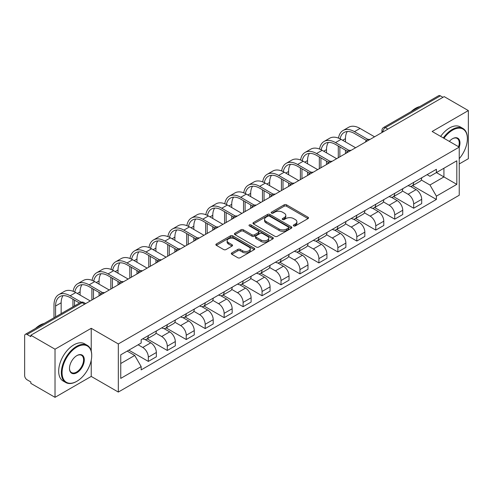 <?xml version="1.0" encoding="UTF-8"?>
<svg xmlns="http://www.w3.org/2000/svg" width="493" height="493" viewBox="0 0 493 493"><rect width="100%" height="100%" fill="white"/><g stroke="black" fill="none" stroke-linecap="round" stroke-linejoin="round"><path stroke-width="0.74" d="M293.674 225.911A1.183 0.684 0 0 0 295.344 225.911L308.014 218.596A1.689 0.974 0 0 0 308.507 217.906A1.689 0.974 0 0 0 308.014 217.222L286.55 204.829A1.689 0.974 0 0 0 284.165 204.829L271.495 212.144A1.183 0.684 0 0 0 271.15 212.625A1.183 0.684 0 0 0 271.495 213.105A1.183 0.684 0 0 0 273.165 213.105L274.804 212.156A5.398 3.118 0 0 1 282.434 212.156L284.221 213.192A5.398 3.118 0 0 1 285.804 215.398A5.398 3.118 0 0 1 284.221 217.598L282.581 218.547A1.183 0.684 0 0 0 282.236 219.028A1.183 0.684 0 0 0 282.581 219.508A1.183 0.684 0 0 0 284.251 219.508L285.891 218.565A5.398 3.118 0 0 1 293.526 218.565L295.313 219.595A5.398 3.118 0 0 1 296.897 221.801A5.398 3.118 0 0 1 295.313 224.001L293.674 224.95A1.183 0.684 0 0 0 293.329 225.43A1.183 0.684 0 0 0 293.674 225.911L293.674 224.95M231.809 252.884A1.689 0.974 0 0 0 231.316 253.575A1.689 0.974 0 0 0 231.809 254.265L237.836 257.74A1.689 0.974 0 0 0 240.22 257.74L254.289 249.612A1.689 0.974 0 0 0 254.782 248.928A1.689 0.974 0 0 0 254.289 248.238L232.825 235.845A1.689 0.974 0 0 0 230.441 235.845L216.365 243.967A1.689 0.974 0 0 0 215.872 244.657A1.689 0.974 0 0 0 216.365 245.348L223.643 249.544A1.689 0.974 0 0 0 226.028 249.544L232.049 246.069A1.689 0.974 0 0 0 232.542 245.378A1.689 0.974 0 0 0 232.049 244.694L228.444 242.611A4.511 2.607 0 0 1 227.119 240.769A4.511 2.607 0 0 1 229.904 238.359A4.511 2.607 0 0 1 234.822 238.926L248.953 247.085A4.511 2.607 0 0 1 250.278 248.928A4.511 2.607 0 0 1 247.492 251.331A4.511 2.607 0 0 1 242.574 250.771L240.22 249.409A1.689 0.974 0 0 0 237.836 249.409L231.809 252.884L231.809 254.265M118.32 343.948L91.23 328.301L55.025 349.204L30.843 335.246L444.175 96.616L468.35 110.574L432.145 131.477L459.236 147.117L118.32 343.948L118.32 392.064L459.236 195.24L459.236 147.117A10.482 6.052 -60 0 0 452.556 138.706L452.556 138.706A10.482 6.052 -60 0 0 449.339 141.405M274.921 236.326A1.689 0.974 0 0 0 277.306 236.326L291.381 228.204A1.689 0.974 0 0 0 291.874 227.513A1.689 0.974 0 0 0 291.381 226.823L269.911 214.43A1.689 0.974 0 0 0 267.526 214.43L253.457 222.559A1.689 0.974 0 0 0 252.958 223.243A1.689 0.974 0 0 0 253.457 223.933L274.921 236.326M249.815 226.17A1.183 0.684 0 0 1 251.011 226.336L251.011 224.931L272.832 237.534A1.689 0.974 0 0 1 273.325 238.218A1.689 0.974 0 0 1 272.832 238.908L258.763 247.03A1.689 0.974 0 0 1 256.378 247.03L234.908 234.637L234.908 233.263A1.689 0.974 0 0 0 234.415 233.953A1.689 0.974 0 0 0 234.908 234.637M234.908 233.263L240.935 229.787A1.689 0.974 0 0 1 243.32 229.787L252.022 234.81A1.689 0.974 0 0 0 254.406 234.81L258.406 232.505A1.689 0.974 0 0 0 258.899 231.815A1.689 0.974 0 0 0 258.406 231.131L249.341 225.893A1.183 0.684 0 0 1 248.996 225.412A1.183 0.684 0 0 1 249.723 224.783A1.183 0.684 0 0 1 251.011 224.931M55.025 349.204L55.025 397.327L30.843 383.369L30.843 381.964L27.078 379.789A3.439 1.984 -120 0 1 24.65 375.58L24.65 335.881A3.439 1.984 -120 0 1 25.359 334.303L80.396 302.529A3.439 1.984 60 0 1 82.115 302.702L27.078 334.476A3.439 1.984 -120 0 0 25.359 334.303M459.236 163.953L468.35 158.697L468.35 110.574M55.025 397.327L91.23 376.424L118.32 392.064M30.843 335.246L30.843 336.651L27.078 334.476M387.923 129.092L385.372 127.619A3.439 1.984 60 0 0 383.653 127.447L438.69 95.673A3.439 1.984 60 0 1 440.403 95.845L385.372 127.619A3.439 1.984 120 0 0 382.938 131.828L382.938 131.97M442.96 97.318L440.403 95.845M413.676 182.404A7.906 4.56 60 0 1 412.043 185.953L420.061 181.319A7.906 4.56 -120 0 0 421.694 177.776M402.294 190.914L408.087 194.254A7.906 4.56 60 0 1 413.676 203.936L421.694 199.308A7.906 4.56 -120 0 0 416.104 189.626L410.367 186.317M421.694 199.308L421.694 203.584L413.676 208.219L393.574 196.608M412.043 185.953A7.906 4.56 60 0 1 408.149 185.596M413.676 203.936L413.676 208.219M394.727 193.348A7.906 4.56 60 0 1 393.087 196.892L401.105 192.264A7.906 4.56 -120 0 0 402.744 188.714M374.625 207.553L394.727 219.157L402.744 214.529L402.744 210.252A7.906 4.56 -120 0 0 397.155 200.571L391.417 197.255M393.087 196.892A7.906 4.56 60 0 1 389.199 196.534M383.344 201.859L389.137 205.199A7.906 4.56 60 0 1 394.727 214.88L394.727 219.157M375.771 204.287A7.906 4.56 60 0 1 374.132 207.836L382.155 203.208A7.906 4.56 -120 0 0 383.788 199.659M355.669 218.498L375.771 230.102L383.788 225.474L383.788 221.191A7.906 4.56 -120 0 0 378.199 211.515L372.461 208.2M374.132 207.836A7.906 4.56 60 0 1 370.243 207.479M364.389 212.797L370.181 216.144A7.906 4.56 60 0 1 375.771 225.825L375.771 230.102M356.815 215.231A7.906 4.56 60 0 1 355.182 218.781L363.199 214.147A7.906 4.56 -120 0 0 364.838 210.603M336.719 229.436L356.815 241.046L364.838 236.412L364.838 232.135A7.906 4.56 -120 0 0 359.249 222.454L353.506 219.145M355.182 218.781A7.906 4.56 60 0 1 351.287 218.424M345.439 223.742L351.232 227.082A7.906 4.56 60 0 1 356.815 236.763L356.815 241.046M337.865 226.176A7.906 4.56 60 0 1 336.226 229.72L344.243 225.091A7.906 4.56 -120 0 0 345.883 221.542M317.763 240.381L337.865 251.985L345.883 247.357L345.883 243.08A7.906 4.56 -120 0 0 340.293 233.399L334.556 230.083M336.226 229.72A7.906 4.56 60 0 1 332.337 229.362M326.483 234.686L332.276 238.027A7.906 4.56 60 0 1 337.865 247.708L337.865 251.985M318.909 237.115A7.906 4.56 60 0 1 317.276 240.664L325.294 236.036A7.906 4.56 -120 0 0 326.927 232.486M298.807 251.325L318.909 262.929L326.927 258.301L326.927 254.018A7.906 4.56 -120 0 0 321.344 244.343L315.6 241.028M317.276 240.664A7.906 4.56 60 0 1 313.382 240.307M307.533 245.625L313.32 248.971A7.906 4.56 60 0 1 318.909 258.652L318.909 262.929M299.96 248.059A7.906 4.56 60 0 1 298.32 251.609L306.338 246.975A7.906 4.56 -120 0 0 307.977 243.431M279.858 262.264L299.96 273.874L307.977 269.24L307.977 264.963A7.906 4.56 -120 0 0 302.388 255.282L296.65 251.972M298.32 251.609A7.906 4.56 60 0 1 294.432 251.251M288.578 256.57L294.37 259.91A7.906 4.56 60 0 1 299.96 269.591L299.96 273.874M281.004 259.004A7.906 4.56 60 0 1 279.365 262.547L287.388 257.919A7.906 4.56 -120 0 0 289.021 254.37M260.902 273.208L281.004 284.812L289.021 280.184L289.021 275.907A7.906 4.56 -120 0 0 283.432 266.226L277.695 262.911M279.365 262.547A7.906 4.56 60 0 1 275.476 262.19M269.622 267.514L275.414 270.854A7.906 4.56 60 0 1 281.004 280.535L281.004 284.812M262.048 269.942A7.906 4.56 60 0 1 260.415 273.492L268.432 268.864A7.906 4.56 -120 0 0 270.072 265.314M241.952 284.153L262.054 295.757L270.072 291.129L270.072 286.846A7.906 4.56 -120 0 0 264.482 277.171L258.739 273.855M260.415 273.492A7.906 4.56 60 0 1 256.526 273.134M250.672 278.453L256.465 281.799A7.906 4.56 60 0 1 262.054 291.48L262.054 295.757M243.098 280.887A7.906 4.56 60 0 1 241.459 284.436L249.483 279.802A7.906 4.56 -120 0 0 251.116 276.259M222.996 295.091L243.098 306.701L251.116 302.067L251.116 297.79A7.906 4.56 -120 0 0 245.526 288.109L239.789 284.8M241.459 284.436A7.906 4.56 60 0 1 237.571 284.079M231.716 289.397L237.509 292.737A7.906 4.56 60 0 1 243.098 302.419L243.098 306.701M224.142 291.831A7.906 4.56 60 0 1 222.509 295.375L230.527 290.747A7.906 4.56 -120 0 0 232.166 287.197M204.047 306.036L224.142 317.64L232.166 313.012L232.166 308.735A7.906 4.56 -120 0 0 226.577 299.054L220.833 295.738M222.509 295.375A7.906 4.56 60 0 1 218.615 295.017M212.766 300.342L218.553 303.682A7.906 4.56 60 0 1 224.142 313.363L224.142 317.64M205.193 302.77A7.906 4.56 60 0 1 203.554 306.319L211.571 301.691A7.906 4.56 -120 0 0 213.21 298.142M185.091 316.981L205.193 328.584L213.21 323.956L213.21 319.674A7.906 4.56 -120 0 0 207.621 309.998L201.883 306.683M203.554 306.319A7.906 4.56 60 0 1 199.665 305.962M193.811 311.28L199.603 314.626A7.906 4.56 60 0 1 205.193 324.308L205.193 328.584M186.237 313.714A7.906 4.56 60 0 1 184.604 317.264L192.621 312.63A7.906 4.56 -120 0 0 194.254 309.086M166.135 327.919L186.237 339.529L194.254 334.895L194.254 330.618A7.906 4.56 -120 0 0 188.671 320.937L182.928 317.628M184.604 317.264A7.906 4.56 60 0 1 180.709 316.907M174.861 322.225L180.648 325.565A7.906 4.56 60 0 1 186.237 335.246L186.237 339.529M167.287 324.659A7.906 4.56 60 0 1 165.648 328.202L173.665 323.574A7.906 4.56 -120 0 0 175.305 320.025M147.185 338.864L167.287 350.468L175.305 345.839L175.305 341.563A7.906 4.56 -120 0 0 169.715 331.881L163.978 328.566M165.648 328.202A7.906 4.56 60 0 1 161.759 327.845M155.905 333.169L161.698 336.509A7.906 4.56 60 0 1 167.287 346.191L167.287 350.468M148.331 335.597A7.906 4.56 60 0 1 146.692 339.147L154.716 334.519A7.906 4.56 -120 0 0 156.349 330.969M128.833 350.153L148.331 361.412L156.349 356.784L156.349 352.501A7.906 4.56 -120 0 0 150.759 342.826L145.022 339.511M146.692 339.147A7.906 4.56 60 0 1 142.804 338.79M138.126 344.786L142.742 347.454A7.906 4.56 60 0 1 148.331 357.135L148.331 361.412M427.104 174.651L429.958 176.303L456.808 160.798L443.928 168.236L443.928 176.932L429.958 184.998L421.25 179.97M120.754 363.514L134.725 355.447L141.164 366.601L120.754 378.39L120.754 354.818L141.164 343.036L141.164 339.739L436.397 169.284L436.397 172.581L456.808 184.37L436.397 196.152L429.958 184.998M456.808 160.798L456.808 184.37M141.164 366.601L141.164 369.898L436.397 199.449L436.397 196.152M91.23 328.301L91.23 351.047M91.23 360.217L91.23 376.424M134.725 355.447L127.194 351.102M412.53 185.67L436.397 199.449M294.148 226.077L295.313 225.406A5.398 3.118 0 0 0 296.897 223.2L296.897 221.801M285.804 215.398L285.804 216.797A5.398 3.118 0 0 1 284.221 219.003L283.056 219.675M307.989 218.609L286.55 206.228A1.689 0.974 0 0 0 284.165 206.228L271.963 213.272M291.357 228.216L269.911 215.835A1.689 0.974 0 0 0 267.526 215.835L253.476 223.945L253.457 222.559M288.399 227.994A1.183 0.684 0 0 0 288.744 227.513A1.183 0.684 0 0 0 288.399 227.033L269.554 216.15A1.183 0.684 0 0 0 267.884 216.15L266.158 217.154A5.398 3.118 0 0 0 264.575 219.354A5.398 3.118 0 0 0 266.158 221.56L279.038 228.992A5.398 3.118 0 0 0 286.667 228.992L288.399 227.994L288.399 229.399A1.183 0.684 0 0 0 288.744 228.918L288.744 227.513M264.575 219.354L264.575 220.759A5.398 3.118 0 0 0 266.158 222.959L266.158 221.56M288.399 229.399L286.667 230.397A5.398 3.118 0 0 1 279.038 230.397L266.158 222.959M234.933 234.65L240.935 231.186L240.935 229.787M258.899 231.815L258.899 233.22A1.689 0.974 0 0 1 258.406 233.91L254.406 236.215A1.689 0.974 0 0 1 252.022 236.215L243.32 231.186A1.689 0.974 0 0 0 240.935 231.186M251.011 226.336L272.814 238.92M261.056 240.029A4.511 2.607 0 0 0 265.974 240.59A4.511 2.607 0 0 0 268.759 238.187A4.511 2.607 0 0 0 267.44 236.344L262.461 233.466A1.689 0.974 0 0 0 260.076 233.466L256.077 235.777A1.689 0.974 0 0 0 255.584 236.461A1.689 0.974 0 0 0 256.077 237.151L261.056 240.029L261.056 241.428A4.511 2.607 0 0 0 265.974 241.995A4.511 2.607 0 0 0 268.759 239.586L268.759 238.187M255.584 236.461L255.584 237.866A1.689 0.974 0 0 0 256.077 238.557L256.077 237.151M261.056 241.428L256.077 238.557M250.278 248.928L250.278 250.327A4.511 2.607 0 0 1 247.492 252.736A4.511 2.607 0 0 1 242.574 252.169L240.22 250.814A1.689 0.974 0 0 0 237.836 250.814L231.833 254.277M227.119 240.769L227.119 242.168A4.511 2.607 0 0 0 228.444 244.01L228.444 242.611M232.024 246.081L228.444 244.01M254.265 249.631L232.825 237.25A1.689 0.974 0 0 0 230.441 237.25L216.39 245.36M340.133 138.853A20.62 11.906 60 0 1 344.139 132.457A20.62 11.906 60 0 1 354.449 133.48L366.385 140.369M374.557 136.808L360.038 128.427A22.851 13.194 -120 0 0 348.613 127.293L343.023 130.522A22.851 13.194 -120 0 0 338.5 138.114M367.957 139.451L354.449 131.656A22.851 13.194 -120 0 0 343.023 130.522M338.29 146.033L338.29 157.748M339.868 156.836L339.868 146.945M345.457 153.606L345.457 150.174M345.457 141.892L345.457 138.669A20.62 11.906 60 0 1 347.318 131.508M321.183 149.798A20.62 11.906 60 0 1 325.189 143.395A20.62 11.906 60 0 1 335.493 144.418L347.436 151.314M355.601 147.752L341.082 139.371A22.851 13.194 -120 0 0 329.657 138.237L324.067 141.466A22.851 13.194 -120 0 0 319.544 149.059M349.001 150.396L335.493 142.594A22.851 13.194 -120 0 0 324.067 141.466M319.335 156.977L319.335 168.692M320.918 167.78L320.918 157.889M326.502 164.551L326.502 161.112M326.502 152.836L326.502 149.613A20.62 11.906 60 0 1 328.369 142.452M302.227 160.736A20.62 11.906 60 0 1 306.233 154.34A20.62 11.906 60 0 1 316.543 155.363L328.48 162.252M336.651 158.697L322.132 150.31A22.851 13.194 -120 0 0 310.707 149.182L305.118 152.405A22.851 13.194 -120 0 0 300.594 160.003M330.051 161.334L316.543 153.539A22.851 13.194 -120 0 0 305.118 152.405M300.385 167.916L300.385 179.631M301.962 178.719L301.962 168.828M307.552 175.496L307.552 172.057M307.552 163.781L307.552 160.552A20.62 11.906 60 0 1 309.413 153.397M459.236 158.678A20.965 12.103 120 0 0 467.376 138.706A20.965 12.103 120 0 0 452.556 130.146A20.965 12.103 120 0 0 443.953 138.293M443.324 137.929A21.476 12.399 -60 0 1 452.192 129.511A21.476 12.399 -60 0 1 462.927 128.451A21.476 12.399 -60 0 1 467.376 138.28A21.476 12.399 -60 0 1 467.376 138.496M458.595 146.748A9.965 5.756 120 0 0 457.171 138.422A9.965 5.756 120 0 0 452.371 138.81M411.156 111.566A21.476 12.399 -60 0 1 415.5 108.331A21.476 12.399 -60 0 1 419.839 106.556M440.65 136.388A21.476 12.399 -60 0 1 449.517 127.97A21.476 12.399 -60 0 1 460.259 126.904L462.927 128.451M76.526 381.471L76.896 381.262A20.965 12.103 120 0 0 91.716 355.589A20.965 12.103 120 0 0 76.896 347.029A20.965 12.103 120 0 0 62.069 372.708A20.965 12.103 120 0 0 76.896 381.262L76.526 381.471A21.476 12.399 -60 0 1 65.791 382.537A21.476 12.399 -60 0 1 62.5 365.325A21.476 12.399 -60 0 1 76.526 346.4A21.476 12.399 -60 0 1 87.267 345.334A21.476 12.399 -60 0 1 91.716 355.17A21.476 12.399 -60 0 1 91.716 355.379M76.896 355.589L76.896 355.589A10.482 6.052 -60 0 1 84.303 359.872A10.482 6.052 -60 0 1 76.896 372.708A10.482 6.052 -60 0 1 69.482 368.425A10.482 6.052 -60 0 1 76.896 355.589L76.896 355.589M69.482 368.209A9.965 5.756 120 0 0 71.547 372.566A9.965 5.756 120 0 0 76.526 372.073A9.965 5.756 120 0 0 83.04 363.292A9.965 5.756 120 0 0 81.511 355.305A9.965 5.756 120 0 0 76.711 355.7M35.496 328.455A21.476 12.399 -60 0 1 39.834 325.22A21.476 12.399 -60 0 1 44.179 323.445M65.791 382.537L63.116 380.997A21.476 12.399 -60 0 1 59.826 363.785A21.476 12.399 -60 0 1 73.858 344.86A21.476 12.399 -60 0 1 84.593 343.794L87.267 345.334M283.272 171.681A20.62 11.906 60 0 1 287.277 165.284A20.62 11.906 60 0 1 297.587 166.307L309.53 173.197M317.695 169.635L303.177 161.254A22.851 13.194 -120 0 0 291.751 160.12L286.162 163.349A22.851 13.194 -120 0 0 281.639 170.942M311.095 172.279L297.587 164.483A22.851 13.194 -120 0 0 286.162 163.349M281.429 178.86L281.429 190.575M283.007 189.663L283.007 179.772M288.596 186.434L288.596 183.002M288.596 174.719L288.596 171.496A20.62 11.906 60 0 1 290.457 164.335M264.322 182.626A20.62 11.906 60 0 1 268.328 176.223A20.62 11.906 60 0 1 278.637 177.246L290.574 184.142M298.746 180.58L284.227 172.199A22.851 13.194 -120 0 0 272.795 171.065L267.212 174.294A22.851 13.194 -120 0 0 262.683 181.886M292.146 183.223L278.637 175.422A22.851 13.194 -120 0 0 267.212 174.294M262.479 189.805L262.479 201.52M264.057 200.608L264.057 190.717M269.646 197.379L269.646 193.94M269.646 185.664L269.646 182.441A20.62 11.906 60 0 1 271.507 175.28M245.366 193.564A20.62 11.906 60 0 1 249.372 187.167A20.62 11.906 60 0 1 259.682 188.19L271.618 195.08M279.79 191.524L265.271 183.137A22.851 13.194 -120 0 0 253.846 182.009L248.256 185.232A22.851 13.194 -120 0 0 243.733 192.831M273.19 194.162L259.682 186.366A22.851 13.194 -120 0 0 248.256 185.232M243.524 200.743L243.524 212.458M245.101 211.546L245.101 201.655M250.69 208.323L250.69 204.885M250.69 196.608L250.69 193.379A20.62 11.906 60 0 1 252.552 186.225M226.416 204.509A20.62 11.906 60 0 1 230.422 198.112A20.62 11.906 60 0 1 240.732 199.135L252.669 206.025M260.834 202.463L246.315 194.082A22.851 13.194 -120 0 0 234.89 192.948L229.3 196.177A22.851 13.194 -120 0 0 224.777 203.769M254.234 205.106L240.732 197.311A22.851 13.194 -120 0 0 229.3 196.177M224.568 211.688L224.568 223.403M226.151 222.491L226.151 212.6M231.741 219.262L231.741 215.829M231.741 207.547L231.741 204.324A20.62 11.906 60 0 1 233.602 197.163M207.461 215.453A20.62 11.906 60 0 1 211.466 209.05A20.62 11.906 60 0 1 221.776 210.073L233.713 216.969M241.884 213.407L227.365 205.026A22.851 13.194 -120 0 0 215.94 203.892L210.351 207.122A22.851 13.194 -120 0 0 205.827 214.714M235.284 216.051L221.776 208.249A22.851 13.194 -120 0 0 210.351 207.122M205.618 222.633L205.618 234.348M207.196 233.435L207.196 223.545M212.785 230.206L212.785 226.768M212.785 218.491L212.785 215.268A20.62 11.906 60 0 1 214.646 208.108M188.511 226.392A20.62 11.906 60 0 1 192.51 219.995A20.62 11.906 60 0 1 202.82 221.018L214.763 227.908M222.928 224.352L208.41 215.965A22.851 13.194 -120 0 0 196.984 214.837L191.395 218.06A22.851 13.194 -120 0 0 186.872 225.658M216.328 226.99L202.82 219.194A22.851 13.194 -120 0 0 191.395 218.06M186.662 233.571L186.662 245.286M188.246 244.374L188.246 234.483M193.829 241.151L193.829 237.712M193.829 229.436L193.829 226.207A20.62 11.906 60 0 1 195.696 219.052M169.555 237.336A20.62 11.906 60 0 1 173.561 230.94A20.62 11.906 60 0 1 183.871 231.963L195.807 238.852M203.979 235.29L189.46 226.909A22.851 13.194 -120 0 0 178.035 225.776L172.445 229.005A22.851 13.194 -120 0 0 167.916 236.597M197.379 237.934L183.871 230.139A22.851 13.194 -120 0 0 172.445 229.005M167.712 244.516L167.712 256.231M169.29 255.319L169.29 245.428M174.879 252.089L174.879 248.657M174.879 240.374L174.879 237.151A20.62 11.906 60 0 1 176.74 229.991M150.599 248.281A20.62 11.906 60 0 1 154.605 241.878A20.62 11.906 60 0 1 164.915 242.901L176.858 249.797M185.023 246.235L170.504 237.854A22.851 13.194 -120 0 0 159.079 236.72L153.489 239.949A22.851 13.194 -120 0 0 148.966 247.541M178.423 248.879L164.915 241.077A22.851 13.194 -120 0 0 153.489 239.949M148.757 255.46L148.757 267.175M150.334 266.263L150.334 256.372M155.924 263.034L155.924 259.595M155.924 251.319L155.924 248.096A20.62 11.906 60 0 1 157.785 240.935M131.649 259.219A20.62 11.906 60 0 1 135.655 252.823A20.62 11.906 60 0 1 145.965 253.846L157.902 260.735M166.073 257.18L151.554 248.792A22.851 13.194 -120 0 0 140.123 247.665L134.54 250.888A22.851 13.194 -120 0 0 130.01 258.486M159.473 259.817L145.965 252.022A22.851 13.194 -120 0 0 134.54 250.888M129.807 266.399L129.807 278.114M131.384 277.202L131.384 267.311M136.974 273.979L136.974 270.54M136.974 262.264L136.974 259.035A20.62 11.906 60 0 1 138.835 251.88M112.694 270.164A20.62 11.906 60 0 1 116.699 263.767A20.62 11.906 60 0 1 127.009 264.79L138.946 271.68M147.117 268.118L132.599 259.737A22.851 13.194 -120 0 0 121.173 258.603L115.584 261.832A22.851 13.194 -120 0 0 111.061 269.424M140.517 270.762L127.009 262.966A22.851 13.194 -120 0 0 115.584 261.832M110.851 277.343L110.851 289.058M112.429 288.146L112.429 278.255M118.018 284.917L118.018 281.485M118.018 273.202L118.018 269.979A20.62 11.906 60 0 1 119.879 262.818M93.744 281.109A20.62 11.906 60 0 1 97.75 274.706A20.62 11.906 60 0 1 108.059 275.729L119.996 282.625M128.162 279.063L113.643 270.682A22.851 13.194 -120 0 0 102.217 269.548L96.628 272.777A22.851 13.194 -120 0 0 92.105 280.369M121.561 281.706L108.059 273.905A22.851 13.194 -120 0 0 96.628 272.777M91.895 288.288L91.895 300.003M93.479 299.091L93.479 289.2M99.068 295.862L99.068 292.423M99.068 284.147L99.068 280.924A20.62 11.906 60 0 1 100.929 273.763M74.788 292.047A20.62 11.906 60 0 1 78.794 285.65A20.62 11.906 60 0 1 89.104 286.673L101.04 293.563M109.212 290.007L94.693 281.62A22.851 13.194 -120 0 0 83.268 280.492L77.678 283.715A22.851 13.194 -120 0 0 73.155 291.314M102.612 292.645L89.104 284.849A22.851 13.194 -120 0 0 77.678 283.715M72.946 299.226L72.946 306.837M74.523 305.925L74.523 300.138M80.112 295.091L80.112 291.862A20.62 11.906 60 0 1 81.974 284.707M55.573 316.863L55.573 306.03A20.62 11.906 60 0 1 59.838 296.595A20.62 11.906 60 0 1 70.148 297.618L79.533 303.029M90.256 300.946L75.737 292.565A22.851 13.194 -120 0 0 64.312 291.431L58.722 294.66A22.851 13.194 -120 0 0 53.99 305.118L53.99 317.775M81.228 302.184L70.148 295.794A22.851 13.194 -120 0 0 58.722 294.66M61.157 313.64L61.157 302.807A20.62 11.906 60 0 1 63.024 295.652M383.061 131.896L382.938 131.828A3.439 1.984 -0 0 1 381.933 130.423L381.933 132.549M167.287 346.191L175.305 341.563M186.237 335.246L194.254 330.618M205.193 324.308L213.21 319.674M224.142 313.363L232.166 308.735M243.098 302.419L251.116 297.79M262.054 291.48L270.072 286.846M281.004 280.535L289.021 275.907M299.96 269.591L307.977 264.963M318.909 258.652L326.927 254.018M337.865 247.708L345.883 243.08M356.815 236.763L364.838 232.135M375.771 225.825L383.788 221.191M394.727 214.88L402.744 210.252M148.331 357.135L156.349 352.501M142.742 347.454L150.759 342.826M161.698 336.509L169.715 331.881M180.648 325.565L188.671 320.937M199.603 314.626L207.621 309.998M218.553 303.682L226.577 299.054M237.509 292.737L245.526 288.109M256.465 281.799L264.482 277.171M275.414 270.854L283.432 266.226M294.37 259.91L302.388 255.282M313.32 248.971L321.344 244.343M332.276 238.027L340.293 233.399M351.232 227.082L359.249 222.454M370.181 216.144L378.199 211.515M389.137 205.199L397.155 200.571M408.087 194.254L416.104 189.626M369.602 139.667A3.439 1.984 120 0 0 368.086 140.542M350.652 150.612A3.439 1.984 120 0 0 349.136 151.487M331.697 161.55A3.439 1.984 120 0 0 330.181 162.431M312.747 172.495A3.439 1.984 120 0 0 311.225 173.37M293.791 183.439A3.439 1.984 120 0 0 292.275 184.314M274.835 194.378A3.439 1.984 120 0 0 273.319 195.259M255.885 205.322A3.439 1.984 120 0 0 254.37 206.197M236.93 216.267A3.439 1.984 120 0 0 235.414 217.142M217.98 227.205A3.439 1.984 120 0 0 216.464 228.086M199.024 238.15A3.439 1.984 120 0 0 197.508 239.025M180.074 249.094A3.439 1.984 120 0 0 178.552 249.969M161.119 260.033A3.439 1.984 120 0 0 159.603 260.914M142.163 270.977A3.439 1.984 120 0 0 140.647 271.853M123.213 281.922A3.439 1.984 120 0 0 121.697 282.797M104.257 292.86A3.439 1.984 120 0 0 102.741 293.742M84.667 304.175L82.115 302.702A3.439 1.984 120 0 1 83.835 302.529A3.439 3.439 0 0 0 80.396 302.529M295.313 225.406L295.313 224.001M282.581 219.508L282.581 218.547M284.221 219.003L284.221 217.598M271.495 213.105L271.495 212.144M284.165 206.228L284.165 204.829M286.55 206.228L286.55 204.829M308.014 218.596L308.014 217.222M267.526 215.835L267.526 214.43M269.911 215.835L269.911 214.43M291.381 228.204L291.381 226.823M279.038 230.397L279.038 228.992M286.667 230.397L286.667 228.992M243.32 231.186L243.32 229.787M252.022 236.215L252.022 234.81M254.406 236.215L254.406 234.81M258.406 233.91L258.406 232.505M272.832 238.908L272.832 237.534M237.836 250.814L237.836 249.409M240.22 250.814L240.22 249.409M242.574 252.169L242.574 250.771M232.049 246.069L232.049 244.694M216.365 245.348L216.365 243.967M230.441 237.25L230.441 235.845M232.825 237.25L232.825 235.845M254.289 249.612L254.289 248.238M354.449 131.656L360.038 128.427M342.666 140.283L345.457 138.669M335.493 142.594L341.082 139.371M323.71 151.222L326.502 149.613M316.543 153.539L322.132 150.31M304.754 162.166L307.552 160.552M297.587 164.483L303.177 161.254M285.804 173.111L288.596 171.496M278.637 175.422L284.227 172.199M266.849 184.049L269.646 182.441M259.682 186.366L265.271 183.137M247.899 194.994L250.69 193.379M240.732 197.311L246.315 194.082M228.943 205.938L231.741 204.324M221.776 208.249L227.365 205.026M209.993 216.877L212.785 215.268M202.82 219.194L208.41 215.965M191.037 227.821L193.829 226.207M183.871 230.139L189.46 226.909M172.082 238.766L174.879 237.151M164.915 241.077L170.504 237.854M153.132 249.704L155.924 248.096M145.965 252.022L151.554 248.792M134.176 260.649L136.974 259.035M127.009 262.966L132.599 259.737M115.226 271.594L118.018 269.979M108.059 273.905L113.643 270.682M96.271 282.532L99.068 280.924M89.104 284.849L94.693 281.62M77.321 293.477L80.112 291.862M70.148 295.794L75.737 292.565M55.573 306.03L61.157 302.807M369.898 139.501A3.439 3.439 0 0 0 365.486 142.046M350.942 150.439A3.439 3.439 0 0 0 346.536 152.984M331.992 161.384A3.439 3.439 0 0 0 327.58 163.929M313.037 172.328A3.439 3.439 0 0 0 308.624 174.873M294.081 183.267A3.439 3.439 0 0 0 289.674 185.812M275.131 194.211A3.439 3.439 0 0 0 270.719 196.756M256.175 205.156A3.439 3.439 0 0 0 251.769 207.701M237.225 216.094A3.439 3.439 0 0 0 232.813 218.639M218.27 227.039A3.439 3.439 0 0 0 213.863 229.584M199.314 237.983A3.439 3.439 0 0 0 194.908 240.529M180.364 248.922A3.439 3.439 0 0 0 175.952 251.467M161.408 259.866A3.439 3.439 0 0 0 157.002 262.412M142.459 270.811A3.439 3.439 0 0 0 138.046 273.356M123.503 281.749A3.439 3.439 0 0 0 119.096 284.295M104.553 292.694A3.439 3.439 0 0 0 100.141 295.239M85.677 303.589L83.835 302.529M383.653 127.447A3.439 3.439 0 0 0 381.933 130.423M467.376 138.706L467.376 138.28M91.716 355.589L91.716 355.17"/></g></svg>
